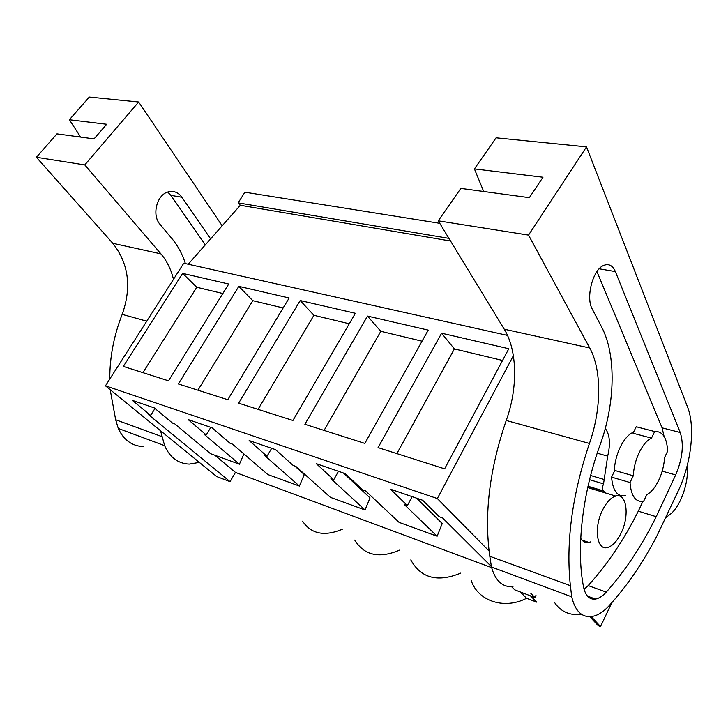 <?xml version="1.0" encoding="UTF-8"?>
<svg xmlns="http://www.w3.org/2000/svg" width="728" height="728" viewBox="0 0 728 728"><rect width="100%" height="100%" fill="white"/><g stroke="black" fill="none" stroke-linecap="round" stroke-linejoin="round"><path stroke-width="1.09" d="M491.618 567.622L235.472 472.426L230.039 481.636L216.707 476.567L105.46 385.822L437.337 498.553L489.08 551.032M507.507 335.399L183.765 263.236L105.46 385.822M439.767 223.314L244.908 192.201L238.147 202.875L240.313 205.278L188.206 264.228M535.972 595.34L534.898 597.515L530.839 593.402M511.62 586.732L514.769 589.862L534.898 597.515M230.039 481.636L148.512 414.66L150.66 415.415L132.378 400.373L154.281 407.908L172.509 423.086L174.747 423.869L210.51 453.662L239.439 464.209L203.895 434.106L206.242 434.925L188.115 419.556L212.057 427.8L230.103 443.306L232.551 444.162L267.849 474.556L299.408 486.058L264.446 455.364L267.021 456.265L249.149 440.558L275.457 449.613L293.184 465.456L295.868 466.402L330.448 497.37L365.019 509.964L330.921 478.705L333.752 479.707L316.289 463.663L345.327 473.655L362.58 489.826L365.547 490.863L399.099 522.376L437.119 536.236L404.249 504.459L407.38 505.56L390.499 489.198L422.704 500.282L439.284 516.762L442.569 517.917L491.391 566.566M513.367 355.71L437.337 498.553M182.637 273.382L123.341 366.421L168.496 380.817L228.747 284.029L182.637 273.382L196.778 287.278L142.916 372.663M300.191 300.537L355.373 313.286L292.938 420.484L238.638 403.175L300.191 300.537L313.895 315.306L258.067 409.364M238.829 286.359L178.378 383.965L227.791 399.718L289.162 297.989L238.829 286.359L252.798 300.682L197.934 390.199M428.237 330.121L367.485 316.089L304.886 424.288L364.846 443.407L428.237 330.121M441.605 333.215L508.817 348.739L444.617 468.832L378.069 447.62L441.605 333.215L454.39 348.921L396.869 453.617M240.313 205.278L450.541 241.014M238.147 202.875L448.949 238.384M235.472 472.426L214.933 455.273M416.634 498.189L442.242 523.523L437.119 536.236M343.425 473L370.024 497.888L365.019 509.964M294.704 465.993L304.286 474.565L299.408 486.058M342.324 529.256C324.388 536.7 311.138 534.006 302.575 521.166M399.872 549.995C379.343 558.831 364.291 555.519 354.736 540.076M460.76 573.091C437.628 582.628 420.975 578.232 410.801 559.914M520.274 591.955L526.581 598.27C504.104 609.946 477.941 600.946 471.234 580.589M530.421 595.813L536.673 602.129L526.581 598.27M589.826 616.689L598.207 625.67L600.518 626.553L591.236 616.589M600.518 626.553L611.784 602.748M150.66 415.415L154.964 408.49M239.439 464.209L243.898 453.935M206.242 434.925L210.802 427.363M267.021 456.265L271.662 448.302M333.752 479.707L338.484 471.298M407.38 505.56L412.175 496.66M222.841 293.511L196.778 287.278M349.267 323.769L313.895 315.306M283.156 307.944L252.798 300.682M367.485 316.089L380.808 331.313L324.078 430.412M422.049 341.186L380.808 331.313M502.557 360.451L454.39 348.921M621.002 533.26C616.935 541.441 612.375 546.209 607.343 547.556C596.76 550.659 593.602 527.5 602.584 510.01C606.57 502.147 610.956 497.506 615.761 496.077C626.753 492.61 629.793 515.906 621.002 533.26M611.565 477.131L630.02 482.528L633.278 475.794L614.814 470.479L611.565 477.131C612.758 490.727 617.38 496.942 625.443 495.777M633.278 475.794C633.733 467.685 635.735 459.859 639.293 452.343C642.951 444.99 647.028 440.249 651.496 438.11L633.032 433.242L636.208 426.754L654.681 431.54C662.553 431.022 666.875 437.555 667.64 451.132L664.564 457.594C664.063 465.438 662.125 473 658.731 480.28C655.245 487.451 651.296 492.228 646.883 494.612L643.634 501.246C635.662 502.484 631.121 496.241 630.02 482.528M581.863 614.496C569.696 615.67 560.551 611.611 554.436 602.329M651.496 438.11L654.681 431.54M222.177 225.798L138.657 102.002L89.307 97.061L69.378 119.738L80.626 137.073M143.034 446.601C131.832 445.955 123.578 439.912 118.291 428.455L115.652 419.747L110.183 389.671M109.764 379.079C109.737 357.102 113.877 335.535 122.186 314.387C131.814 287.223 128.683 263.527 112.795 243.298L36.4 157.266L84.776 164.919L138.657 102.002M69.378 119.738L106.67 124.261L94.058 138.893L56.948 133.879L36.4 157.266M173.473 279.352C171.098 269.46 166.903 260.97 160.897 253.854L84.776 164.919M199.326 462.389L189.262 464.1C178.051 463.59 169.852 457.448 164.646 445.673L160.542 430.749M210.619 238.875L181.918 197.252C178.342 192.41 173.846 190.609 168.423 191.846C156.866 194.349 151.533 215.133 160.042 224.388L172.117 238.839C177.987 245.928 182.419 254.181 185.394 263.6M164.646 445.673L118.291 428.455M205.314 244.872L170.825 195.35L167.713 192.065M483.692 191.5L474.419 168.914L496.087 137.82L586.513 146.883L687.523 406.952C695.44 426.708 691.327 463.099 678.469 490.426L657.002 535.744C642.951 562.79 626.935 586.167 608.954 605.878C604.222 610.992 599.49 614.314 594.767 615.833L591.882 616.507C581.872 617.653 575.156 611.092 571.717 596.814L570.388 585.676C565.765 542.506 572.108 495.095 589.434 443.461L506.224 420.475C489.444 469.433 483.965 514.696 489.808 556.274L491.464 567.012C495.377 580.853 502.548 587.387 512.967 586.631M586.513 146.883L528.537 235.108L589.744 347.984L504.258 329.22C517.462 350.568 517.936 388.224 506.224 420.475M504.258 329.22L438.256 220.83L528.537 235.108M474.419 168.914L542.97 177.241L529.356 197.67L460.833 188.416L438.256 220.83M589.744 347.984C601.938 370.106 601.455 409.464 589.434 443.461M680.234 432.496L615.369 271.58C612.685 265.447 608.79 263.39 603.694 265.429C592.82 269.569 585.53 297.643 592.301 309.163L601.71 327.191C616.407 354.991 615.242 403.576 600.081 444.945C582.145 494.003 576.012 549.868 583.638 587.341C585.558 595.895 589.516 599.799 595.513 599.062C599.053 598.416 602.638 596.096 606.269 592.101C625.188 570.889 641.841 545.754 656.228 516.698L675.666 474.929C682.536 458.731 684.056 444.581 680.234 432.496L662.08 427.846L596.942 271.599M665.956 517.499L669.833 514.578C680.361 507.098 689.225 482.072 687.132 466.02M571.717 596.814L491.464 567.012M664.082 436.372L662.08 427.846M584.102 589.307L588.188 585.576C607.197 564.691 623.896 539.894 638.292 511.174L642.888 501.401M638.292 511.174L656.228 516.698M633.587 432.104C628.755 434.106 624.36 439.002 620.42 446.801C616.598 454.8 614.541 463.09 614.241 471.653M605.268 428.455C609.818 434.525 610.628 443.752 607.689 456.128L603.53 483.865C602.156 487.287 602.211 489.653 603.676 490.972L605.532 492.974M590.463 541.914L588.825 542.396C585.467 543.015 582.764 541.668 580.716 538.365M162.089 436.691L115.652 419.747M146.756 321.175L122.186 314.387M160.897 253.854L112.795 243.298M170.825 195.35L181.918 197.252M570.388 585.676L489.808 556.274M599.19 268.805L615.369 271.58M675.666 474.929L662.189 471.153M606.269 592.101L588.188 585.576M604.276 491.409L587.969 486.486M603.676 490.972L588.024 486.249M603.53 483.865L589.562 479.697M604.54 479.606L590.626 475.493M607.689 456.128L597.215 453.189M615.761 496.068L587.724 487.578M633.387 432.505L632.923 432.387M587.469 596.114L595.504 599.062M582 540.112L588.815 542.396"/></g></svg>
